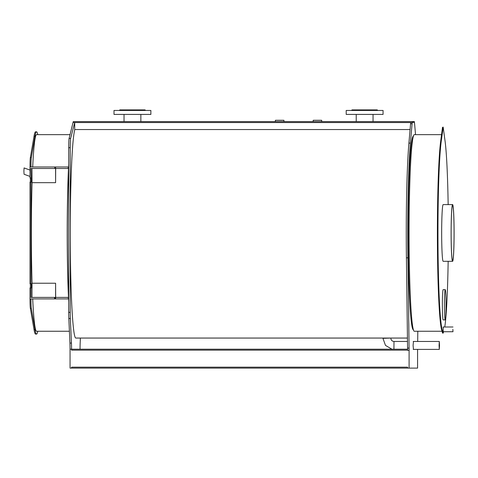 <?xml version="1.0" encoding="UTF-8"?>
<svg xmlns="http://www.w3.org/2000/svg" width="478" height="478" viewBox="0 0 478 478"><rect width="100%" height="100%" fill="white"/><g stroke="black" fill="none" stroke-linecap="round" stroke-linejoin="round"><path stroke-width="0.72" d="M409.096 350.338L407.591 350.338A9.452 0.496 90 0 0 407.573 348.109L406.42 257.815A105.483 5.569 -90 0 1 408.911 143.125L410.566 123.766A9.452 0.496 -90 0 1 410.733 122.553L412.239 122.553A9.452 0.496 90 0 0 412.078 123.766L410.417 143.125A105.483 5.569 90 0 0 407.931 257.815L409.084 348.109A9.452 0.496 -90 0 1 409.096 350.338L409.096 368.114L407.591 368.114L407.591 367.17L71.569 367.17L71.569 368.114L71.569 367.17M414.348 122.362L413.452 122.362L414.348 122.362A9.452 0.496 90 0 0 414.336 122.362L413.452 122.362M412.341 122.362A9.452 0.496 90 0 0 412.299 122.392L413.225 122.362M413.315 122.362L413.261 121.609L412.293 121.609L412.239 122.553L73.2 122.553L74.711 122.553L70.619 138.435A9.452 0.496 90 0 0 70.218 147.696L70.218 312.349A9.452 0.496 90 0 0 70.338 318.485L71.449 343.073A9.452 0.496 -90 0 1 71.569 349.209L71.569 350.153L71.616 349.209L407.585 349.209M413.476 349.4L413.088 345.427L413.476 341.459M409.096 368.114L417.581 368.114L417.581 350.338A9.452 0.496 -90 0 1 417.581 349.4M417.676 341.459L417.808 331.254M415.531 134.653L414.599 123.766A9.452 0.496 90 0 0 414.438 122.553L414.384 121.609L413.41 121.609L413.362 122.362M71.569 368.114L70.057 368.114L70.057 349.209A9.452 0.496 90 0 0 69.937 343.073L68.832 318.485A9.452 0.496 -90 0 1 68.713 312.349L68.713 147.696A9.452 0.496 -90 0 1 69.107 138.435L73.248 121.609L412.293 121.609M74.813 129.544A105.106 5.545 90 0 0 70.284 242.406A105.106 5.545 90 0 0 75.805 338.06L407.447 338.06M80.047 349.209A9.452 0.496 -90 0 1 80.167 343.073L80.394 338.06M73.2 122.553L74.711 122.553L74.711 129.544L410.076 129.544M72.029 368.114L79.587 368.114M407.591 368.114L71.616 368.114M123.754 121.609L75.345 121.609M140.855 121.609L141.273 121.609L140.855 121.609L140.855 114.421M275.107 121.609L141.124 121.609M356.224 114.421L356.224 121.609L321.694 121.609L321.694 120.283L313.186 120.283L313.186 121.609L283.938 121.609L283.938 120.283L275.436 120.283M414.384 121.609L373.049 121.609L373.049 114.421M275.43 120.283L275.256 121.609M439.503 345.427L439.294 341.459L439.085 345.427L439.294 349.4L439.503 345.427M413.374 329.736L413.339 329.736A96.789 5.109 -90 0 1 408.23 232.953A96.789 5.109 -90 0 1 413.339 136.164L413.374 136.164M454.07 232.953A27.79 1.464 -90 0 1 452.606 260.737A27.79 1.464 -90 0 1 451.136 232.953A27.79 1.464 -90 0 1 452.606 205.164A27.79 1.464 -90 0 1 454.07 232.953M454.1 232.953A28.357 1.494 90 0 0 452.606 204.596A28.357 1.494 90 0 0 451.107 232.953A28.357 1.494 90 0 0 452.606 261.305A28.357 1.494 90 0 0 454.1 232.953M452.606 261.305L443.166 261.305A28.357 1.494 -90 0 1 441.666 232.953A28.357 1.494 -90 0 1 443.166 204.596L452.606 204.596M444.743 327A98.677 5.21 90 0 0 448.155 261.305M448.155 204.596A98.677 5.21 90 0 0 445.09 141.279L443.166 127.088L441.236 141.279A98.677 5.21 90 0 0 437.985 242.89A98.677 5.21 90 0 0 442.246 330.083L443.166 333.142L443.602 331.726M443.202 331.726L443.202 327M445.239 319.907L443.166 319.907A15.123 0.801 -90 0 1 442.365 304.785A15.123 0.801 -90 0 1 443.166 289.662L445.239 289.662A15.123 0.801 90 0 0 444.444 304.785A15.123 0.801 90 0 0 445.239 319.907A15.123 0.801 90 0 0 446.04 304.785A15.123 0.801 90 0 0 445.239 289.662M452.857 329.36L452.983 331.726L452.857 329.36M443.166 127.088L442.509 127.423L440.668 141.279A98.677 5.21 90 0 0 437.418 242.89A98.677 5.21 90 0 0 441.678 330.083L442.562 333.082L443.166 333.142M441.547 134.653L414.283 134.653A98.301 5.186 90 0 0 409.096 232.953A98.301 5.186 90 0 0 414.283 331.254L442.025 331.254M54.743 166.977L54.743 168.489M54.958 166.977L68.217 166.977L68.217 168.489L54.958 168.489M55.597 166.977L55.597 182.668L55.681 168.489M68.217 298.923L68.468 297.412L68.217 298.923L54.552 298.923L54.552 297.412L30.956 297.412L30.956 287.959L31.303 287.959L31.303 283.801L30.956 283.801L30.956 182.1L31.303 182.1L30.956 168.489L54.552 168.489M68.217 168.489L68.217 166.977M37.798 134.653A101.139 5.336 -90 0 0 36.543 131.814A101.139 5.336 -90 0 0 34.978 136.254L31.309 157.561A9.452 0.496 -90 0 0 30.956 166.595L30.956 166.977L54.552 166.977M55.597 298.923L55.597 283.233L55.681 297.412M68.713 299.7A96.789 5.109 -90 0 1 67.302 232.953A96.789 5.109 -90 0 1 68.713 166.201M54.958 298.923L54.958 297.412L68.217 297.412M54.743 298.923L54.958 297.412M37.798 331.254A101.139 5.336 -90 0 1 36.543 334.086A101.139 5.336 -90 0 1 34.978 329.653L31.309 308.34A9.452 0.496 -90 0 1 30.956 299.306L30.956 298.923L54.552 298.923M30.956 287.959L30.012 287.959L30.012 299.306A9.452 0.496 -90 0 0 30.365 308.34L34.034 329.653A101.139 5.336 -90 0 0 35.599 334.086L36.543 334.086M32.002 297.412L32.002 283.233L55.597 283.233M32.002 168.489L32.002 182.668L55.597 182.668M32.086 283.233A98.301 5.186 -90 0 1 31.357 232.953A98.301 5.186 -90 0 1 32.086 182.668M32.695 166.977A98.301 5.186 -90 0 1 36.543 134.653L70.081 134.653M69.406 331.254L36.543 331.254A98.301 5.186 -90 0 1 32.695 298.923M30.956 177.941L30.012 177.941L30.012 166.595A9.452 0.496 -90 0 1 30.365 157.561L34.034 136.254A101.139 5.336 -90 0 1 35.599 131.814L36.543 131.814M30.359 182.1L30.359 177.941M30.956 182.1L30.012 182.1L30.012 283.801L30.956 283.801M30.359 287.959L30.359 283.801M68.713 301.875A98.301 5.186 -90 0 1 67.219 232.953A98.301 5.186 -90 0 1 68.713 164.026M30.012 176.424L24.061 174.255L23.9 171.094L24.073 167.927L30.012 170.09M150.869 114.421L114.009 114.421L114.009 110.454L150.869 110.454L150.869 114.421M145.575 110.454L145.013 109.886L119.87 109.886L119.303 110.454M383.063 114.421L346.203 114.421L346.203 110.454L383.063 110.454L383.063 114.421M377.769 110.454L377.208 109.886L352.065 109.886L351.497 110.454M412.078 123.766L410.566 123.766M410.417 143.125L408.911 143.125M407.931 257.815L406.42 257.815M409.084 348.109L407.573 348.109M407.591 350.153L71.569 350.153M70.057 349.209L71.569 349.209M69.937 343.073L71.449 343.073M68.832 318.485L70.338 318.485M68.713 312.349L70.218 312.349M68.713 147.696L70.218 147.696M69.107 138.435L70.619 138.435M391.954 349.209L385.489 345.403L382.938 338.34L390.879 338.06M393.926 349.209L393.992 341.459C392.103 341.28 391.064 340.24 390.879 338.34M442.562 333.082L443.13 333.082M441.678 330.083L442.246 330.083M440.668 141.279L441.236 141.279M442.509 127.423L443.07 127.423M30.956 299.306L30.012 299.306M34.978 136.254L34.034 136.254M31.309 157.561L30.365 157.561M30.956 166.595L30.012 166.595M31.309 308.34L30.365 308.34M34.978 329.653L34.034 329.653M124.029 121.609L124.029 114.421M439.294 341.459L413.201 341.459M407.489 341.459L393.992 341.459M439.294 349.4L413.201 349.4M443.13 331.726L452.983 331.726M443.13 327L452.983 327"/></g></svg>
